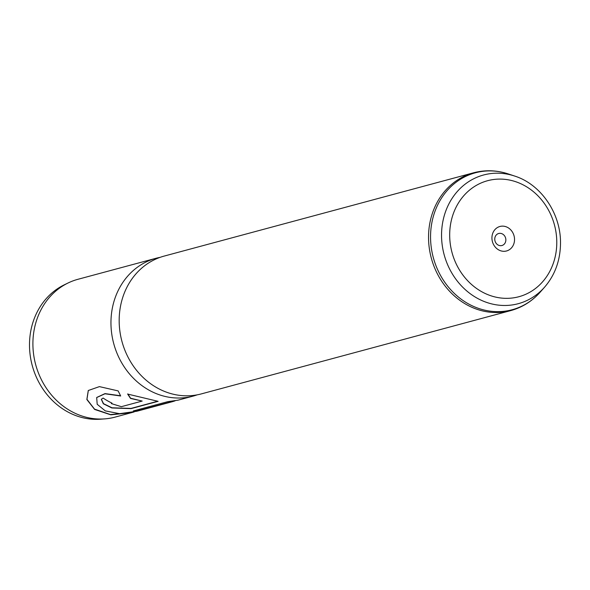 <?xml version="1.0" encoding="UTF-8"?>
<svg xmlns="http://www.w3.org/2000/svg" width="590" height="590" viewBox="0 0 590 590"><rect width="100%" height="100%" fill="white"/><g stroke="black" fill="none" stroke-linecap="round" stroke-linejoin="round"><path stroke-width="0.89" d="M491.927 237.836A12.685 11.203 74.9 0 0 503.145 251.281A12.685 11.203 74.9 0 0 514.539 239.606A12.685 11.203 74.9 0 0 503.322 226.162A12.685 11.203 74.9 0 0 491.927 237.836M494.752 239.075A6.232 5.502 74.9 0 0 501.928 245.521A6.232 5.502 74.9 0 0 505.859 239.946A6.232 5.502 74.9 0 0 498.69 233.493A6.232 5.502 74.9 0 0 494.752 239.075M134.114 411.945L115.065 417.123A71.368 63.012 -105.1 0 1 104.799 418.878L100.595 419.195A70.571 62.311 -105.1 0 1 29.5 344.39A70.571 62.311 -105.1 0 1 64.406 284.764L68.204 282.927A71.368 63.012 -105.1 0 1 77.961 279.291L156.018 258.28A71.368 63.012 -105.1 0 1 160.17 257.336M104.799 418.878A71.368 63.012 -105.1 0 1 32.9 343.233A71.368 63.012 -105.1 0 1 68.204 282.927M473.6 172.789A71.368 63.012 -105.1 0 0 428.539 236.723A71.368 63.012 -105.1 0 0 510.704 310.613L201.338 393.899A71.368 63.012 -105.1 0 1 119.173 320.009A71.368 63.012 -105.1 0 1 164.234 256.067L473.6 172.789C485.157 169.758 496.721 170.141 508.292 173.939A70.903 62.606 74.9 0 0 430.553 236.332A70.903 62.606 74.9 0 0 470.466 304.949A70.903 62.606 74.9 0 0 540.13 292.212L544.548 287.212A66.648 58.845 -105.1 0 1 479.065 299.189A66.648 58.845 -105.1 0 1 441.549 234.687A66.648 58.845 -105.1 0 1 514.62 176.041C541.288 184.419 561.156 214.03 560.5 243.788C560.212 260.692 554.902 275.161 544.548 287.212M197.185 394.843A71.368 63.012 -105.1 0 1 193.122 396.111A71.368 63.012 -105.1 0 1 110.957 322.221A71.368 63.012 -105.1 0 1 156.018 258.28M121.348 406.68L142.19 401.067L130.537 398.442L127.669 394.083L158.127 401.333L131.01 408.634L111.834 407.963L103.339 403.781L101.318 399.305L103.11 398.044A71.368 63.012 -105.1 0 0 111.975 403.118L111.355 403.597L121.348 406.68M131.467 412.705L110.765 414.822L94.621 409.43L86.848 399.519L88.271 390.514L99.415 386.62L118.14 390.904L120.684 395.993L104.968 393.781L96.686 397.549L97.195 404.29L105.271 410.876L119.519 413.686L136.828 411.26L172.649 401.62L142.861 409.6A71.368 63.012 -105.1 0 1 133.303 410.95L167.848 401.643L178.01 400.175L193.122 396.111M175.097 400.839L172.649 401.62M120.537 395.75L105.005 393.604L96.731 397.468M173.888 401.053L142.809 409.379A71.139 62.813 -105.1 0 1 134.402 410.647M130.899 412.624L110.404 414.564L94.518 409.113L86.951 399.334L88.33 390.44M142.19 401.067L130.604 398.235L127.757 393.884M157.53 401.274L131.017 408.413L112.041 407.793L103.538 403.685L101.362 399.209M111.798 403.036L111.407 403.494M556.783 242.91A60.084 53.048 74.9 0 0 503.646 179.235A60.084 53.048 74.9 0 0 449.683 234.532A60.084 53.048 74.9 0 0 502.82 298.201A60.084 53.048 74.9 0 0 556.783 242.91M514.62 176.041L508.292 173.939M510.704 310.613C522.216 307.434 532.025 301.298 540.13 292.212"/></g></svg>
